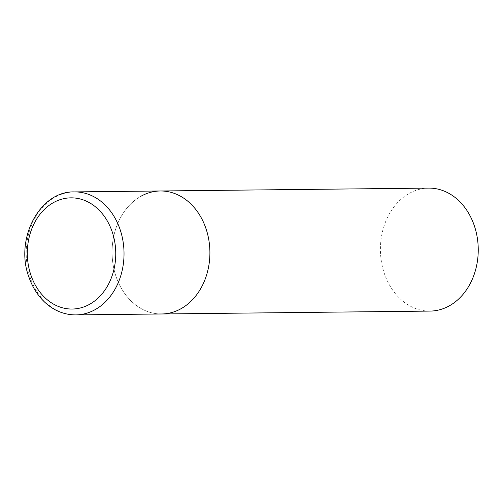 <?xml version="1.0" encoding="UTF-8"?>
<svg xmlns="http://www.w3.org/2000/svg" width="503" height="503" viewBox="0 0 503 503"><rect width="100%" height="100%" fill="white"/><g stroke="black" fill="none" stroke-linecap="round" stroke-linejoin="round"><path stroke-width="0.38" stroke-dasharray="2.52 1.89" d="M160.325 190.983A61.498 48.917 -90.6 0 0 116.231 277.027A61.498 48.917 -90.6 0 0 161.645 313.979A61.498 48.917 89.4 0 1 113.188 265.276A61.498 48.917 89.4 0 1 141.236 196.095M429.99 311.093A61.498 48.917 89.4 0 1 381.532 262.39A61.498 48.917 89.4 0 1 409.587 193.209A61.498 48.917 89.4 0 1 428.669 188.103M74.457 191.907A61.498 48.917 -90.6 0 0 30.356 277.952A61.498 48.917 -90.6 0 0 75.777 314.897"/><path stroke-width="0.75" d="M205.74 227.934A61.498 48.917 -90.6 0 0 160.325 190.983A61.498 48.917 89.4 0 1 208.783 239.686A61.498 48.917 89.4 0 1 180.734 308.867A61.498 48.917 89.4 0 1 161.645 313.979A61.498 48.917 -90.6 0 0 205.74 227.934M141.236 196.095A61.498 48.917 89.4 0 1 160.325 190.983L428.669 188.103A61.498 48.917 89.4 0 1 477.127 236.806A61.498 48.917 89.4 0 1 449.078 305.981A61.498 48.917 89.4 0 1 429.99 311.093L75.777 314.897A61.498 48.917 -90.6 0 0 119.871 228.859A61.498 48.917 -90.6 0 0 74.457 191.907C39.322 190.826 14.38 239.818 29.086 277.543C32.557 287.383 37.782 295.607 44.748 302.215C53.871 310.64 64.214 314.865 75.777 314.897M111.999 231.254A55.594 44.22 -90.6 0 0 53.689 202.47A55.594 44.22 -90.6 0 0 31.079 275.631A55.594 44.22 -90.6 0 0 89.389 304.416A55.594 44.22 -90.6 0 0 111.999 231.254M160.325 190.983L74.457 191.907"/></g></svg>
